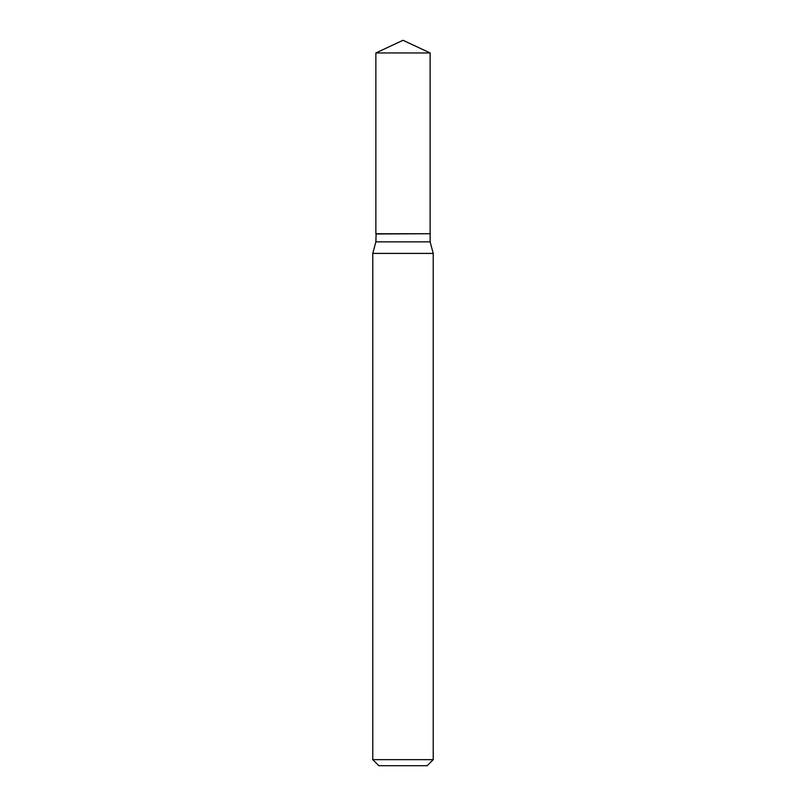 <?xml version="1.0" encoding="UTF-8"?>
<svg xmlns="http://www.w3.org/2000/svg" width="806" height="806" viewBox="0 0 806 806"><rect width="100%" height="100%" fill="white"/><g stroke="black" fill="none" stroke-linecap="round" stroke-linejoin="round"><path stroke-width="1.21" d="M430.132 52.954L375.868 52.954L375.868 233.74L430.132 233.74L430.132 52.954L403 40.3L375.868 52.954M376.11 233.74L375.868 241.86L372.775 253.416L372.775 759.655L433.225 759.655L427.18 765.7L378.82 765.7L372.775 759.655M429.89 233.74L375.868 233.982M430.132 233.982L430.132 241.86L433.225 253.416L372.775 253.416M433.225 253.416L433.225 759.655M430.132 241.86L375.868 241.86"/></g></svg>
